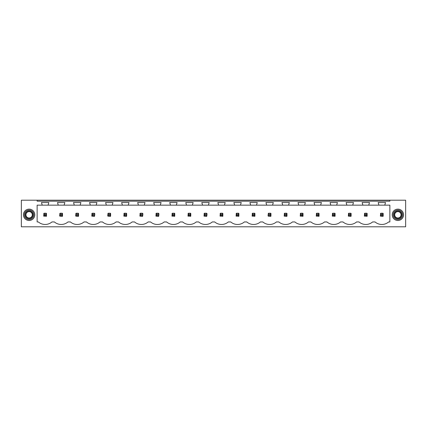 <?xml version="1.0" encoding="UTF-8"?>
<svg xmlns="http://www.w3.org/2000/svg" width="427" height="427" viewBox="0 0 427 427"><rect width="100%" height="100%" fill="white"/><g stroke="black" fill="none" stroke-linecap="round" stroke-linejoin="round"><path stroke-width="0.64" d="M37.133 200.199L21.35 200.199L21.35 226.801L405.65 226.801L405.65 200.199L389.867 200.199L389.867 201.176L37.133 201.176L37.133 200.199L389.867 200.199M389.867 205.152L389.867 221.944L388.65 221.944A10.413 10.413 0 0 1 375.055 221.944L372.616 221.944A10.413 10.413 0 0 1 359.022 221.944L356.582 221.944A10.413 10.413 0 0 1 342.988 221.944L340.549 221.944A10.413 10.413 0 0 1 326.954 221.944L324.515 221.944A10.413 10.413 0 0 1 310.92 221.944L308.481 221.944A10.413 10.413 0 0 1 294.886 221.944L292.447 221.944A10.413 10.413 0 0 1 278.852 221.944L276.418 221.944A10.413 10.413 0 0 1 262.818 221.944L260.385 221.944A10.413 10.413 0 0 1 246.785 221.944L244.351 221.944A10.413 10.413 0 0 1 230.751 221.944L228.317 221.944A10.413 10.413 0 0 1 214.717 221.944L212.283 221.944A10.413 10.413 0 0 1 198.683 221.944L196.249 221.944A10.413 10.413 0 0 1 182.649 221.944L180.215 221.944A10.413 10.413 0 0 1 166.615 221.944L164.181 221.944A10.413 10.413 0 0 1 150.582 221.944L148.148 221.944A10.413 10.413 0 0 1 134.553 221.944L132.114 221.944A10.413 10.413 0 0 1 118.519 221.944L116.08 221.944A10.413 10.413 0 0 1 102.485 221.944L100.046 221.944A10.413 10.413 0 0 1 86.451 221.944L84.012 221.944A10.413 10.413 0 0 1 70.418 221.944L67.978 221.944A10.413 10.413 0 0 1 54.384 221.944L51.945 221.944A10.413 10.413 0 0 1 38.35 221.944L37.133 221.944L37.133 205.152L42.246 205.152L41.456 202.563L48.838 202.563L48.054 205.152L58.28 205.152L57.49 202.563L64.872 202.563L64.087 205.152L74.309 205.152L73.524 202.563L80.906 202.563L80.121 205.152L90.343 205.152L89.558 202.563L96.94 202.563L96.15 205.152L106.376 205.152L105.592 202.563L112.974 202.563L112.184 205.152L122.41 205.152L121.62 202.563L129.007 202.563L128.217 205.152L138.444 205.152L137.654 202.563L145.041 202.563L144.251 205.152L154.478 205.152L153.688 202.563L161.075 202.563L160.285 205.152L170.512 205.152L169.722 202.563L177.109 202.563L176.319 205.152L186.546 205.152L185.756 202.563L193.143 202.563L192.353 205.152L202.579 205.152L201.79 202.563L209.177 202.563L208.387 205.152L218.613 205.152L217.823 202.563L225.21 202.563L224.421 205.152L234.647 205.152L233.857 202.563L241.244 202.563L240.454 205.152L250.681 205.152L249.891 202.563L257.278 202.563L256.488 205.152L266.715 205.152L265.925 202.563L273.312 202.563L272.522 205.152L282.749 205.152L281.959 202.563L289.346 202.563L288.556 205.152L298.783 205.152L297.993 202.563L305.38 202.563L304.59 205.152L314.816 205.152L314.026 202.563L321.408 202.563L320.624 205.152L330.85 205.152L330.06 202.563L337.442 202.563L336.657 205.152L346.879 205.152L346.094 202.563L353.476 202.563L352.691 205.152L362.913 205.152L362.128 202.563L369.51 202.563L368.72 205.152L378.946 205.152L378.162 202.563L385.544 202.563L384.754 205.152L389.867 205.152M34.101 217.535A5.679 5.679 0 0 0 31.838 209.822A5.679 5.679 0 0 0 24.131 212.086A5.679 5.679 0 0 0 26.389 219.793A5.679 5.679 0 0 0 34.101 217.535M392.899 217.535A5.679 5.679 0 0 0 400.611 219.793A5.679 5.679 0 0 0 402.869 212.086A5.679 5.679 0 0 0 395.162 209.822A5.679 5.679 0 0 0 392.899 217.535M46.196 216.388A1.895 1.895 0 0 0 46.484 216.147L46.484 213.473A1.895 1.895 0 0 0 46.196 213.233L46.484 213.473L45.78 214.178L44.515 214.178L44.515 215.443L43.81 216.147L46.484 216.147L45.78 215.443L45.78 214.178M43.57 215.859A1.895 1.895 0 0 0 43.81 216.147L43.81 213.473A1.895 1.895 0 0 1 44.098 213.233L43.81 213.473L44.515 214.178M366.868 216.388A1.895 1.895 0 0 0 367.156 216.147L367.156 213.473A1.895 1.895 0 0 0 366.868 213.233L367.156 213.473L366.451 214.178L365.186 214.178L365.186 215.443L364.482 216.147L367.156 216.147L366.451 215.443L366.451 214.178M364.242 215.859A1.895 1.895 0 0 0 364.482 216.147L364.482 213.473A1.895 1.895 0 0 1 364.77 213.233L364.482 213.473L365.186 214.178M206.113 214.178L206.823 213.473A1.895 1.895 0 0 0 206.529 213.233L207.063 213.762L206.823 216.147A1.895 1.895 0 0 1 206.529 216.388L206.823 216.147L206.113 215.443L206.113 214.178L204.853 214.178L204.853 215.443L204.143 216.147L206.529 216.388M203.903 215.859A1.895 1.895 0 0 0 204.143 216.147L204.143 213.473A1.895 1.895 0 0 1 204.437 213.233L204.143 213.473L204.853 214.178M270.665 213.233L268.572 213.233A1.895 1.895 0 0 0 268.279 213.473L268.039 215.859A1.895 1.895 0 0 0 268.279 216.147L270.665 216.388A1.895 1.895 0 0 0 270.958 216.147L270.958 213.473A1.895 1.895 0 0 0 270.665 213.233L270.958 213.473L270.248 214.178L268.989 214.178L268.989 215.443L268.279 216.147L268.039 215.859M254.631 216.388A1.895 1.895 0 0 0 254.924 216.147L254.924 213.473A1.895 1.895 0 0 0 254.631 213.233L254.924 213.473L254.214 214.178L252.955 214.178L252.955 215.443L252.245 216.147L254.924 216.147L254.214 215.443L254.214 214.178M252.005 215.859A1.895 1.895 0 0 0 252.245 216.147L252.245 213.473A1.895 1.895 0 0 1 252.538 213.233L252.245 213.473L252.955 214.178M284.072 215.859A1.895 1.895 0 0 0 284.313 216.147L286.698 216.388A1.895 1.895 0 0 0 286.992 216.147L286.992 213.473A1.895 1.895 0 0 0 286.698 213.233L286.992 213.473L286.282 214.178L285.017 214.178L285.017 215.443L284.313 216.147L284.313 213.473A1.895 1.895 0 0 1 284.606 213.233L284.313 213.473L285.017 214.178M238.597 216.388A1.895 1.895 0 0 0 238.89 216.147L238.89 213.473A1.895 1.895 0 0 0 238.597 213.233L238.89 213.473L238.181 214.178L236.921 214.178L236.921 215.443L236.211 216.147L238.89 216.147L238.181 215.443L238.181 214.178M235.971 215.859A1.895 1.895 0 0 0 236.211 216.147L236.211 213.473A1.895 1.895 0 0 1 236.505 213.233L236.211 213.473L236.921 214.178M190.495 216.388A1.895 1.895 0 0 0 190.789 216.147L190.789 213.473A1.895 1.895 0 0 0 190.495 213.233L190.789 213.473L190.079 214.178L188.819 214.178L188.819 215.443L188.11 216.147L190.789 216.147L190.079 215.443L190.079 214.178M187.869 215.859A1.895 1.895 0 0 0 188.11 216.147L188.11 213.473A1.895 1.895 0 0 1 188.403 213.233L188.11 213.473L188.819 214.178M78.264 213.233L76.166 213.233A1.895 1.895 0 0 0 75.878 213.473L75.638 215.859A1.895 1.895 0 0 0 75.878 216.147L78.264 216.388A1.895 1.895 0 0 0 78.552 216.147L78.552 213.473A1.895 1.895 0 0 0 78.264 213.233L78.552 213.473L77.847 214.178L76.582 214.178L76.582 215.443L75.878 216.147L75.638 215.859M93.881 214.178L94.586 213.473A1.895 1.895 0 0 0 94.298 213.233L94.826 213.762L94.586 216.147A1.895 1.895 0 0 1 94.298 216.388L94.586 216.147L93.881 215.443L93.881 214.178L92.616 214.178L92.616 215.443L91.912 216.147L94.298 216.388M91.672 215.859A1.895 1.895 0 0 0 91.912 216.147L91.912 213.473A1.895 1.895 0 0 1 92.2 213.233L91.912 213.473L92.616 214.178M62.23 213.233L60.132 213.233A1.895 1.895 0 0 0 59.844 213.473L59.604 215.859A1.895 1.895 0 0 0 59.844 216.147L62.23 216.388A1.895 1.895 0 0 0 62.518 216.147L62.518 213.473A1.895 1.895 0 0 0 62.23 213.233L62.518 213.473L61.814 214.178L60.549 214.178L60.549 215.443L59.844 216.147L59.604 215.859M110.326 213.233L108.234 213.233A1.895 1.895 0 0 0 107.94 213.473L107.705 215.859A1.895 1.895 0 0 0 107.94 216.147L110.326 216.388A1.895 1.895 0 0 0 110.62 216.147L110.62 213.473A1.895 1.895 0 0 0 110.326 213.233L110.62 213.473L109.915 214.178L108.65 214.178L108.65 215.443L107.94 216.147L107.705 215.859M158.011 214.178L158.721 213.473A1.895 1.895 0 0 0 158.428 213.233L158.961 213.762L158.721 216.147A1.895 1.895 0 0 1 158.428 216.388L158.721 216.147L158.011 215.443L158.011 214.178L156.752 214.178L156.752 215.443L156.042 216.147L158.428 216.388M155.807 215.859A1.895 1.895 0 0 0 156.042 216.147L156.042 213.473A1.895 1.895 0 0 1 156.335 213.233L156.042 213.473L156.752 214.178M141.983 214.178L142.687 213.473A1.895 1.895 0 0 0 142.394 213.233L142.928 213.762L142.687 216.147A1.895 1.895 0 0 1 142.394 216.388L142.687 216.147L141.983 215.443L141.983 214.178L140.718 214.178L140.718 215.443L140.008 216.147L142.394 216.388M139.773 215.859A1.895 1.895 0 0 0 140.008 216.147L140.008 213.473A1.895 1.895 0 0 1 140.302 213.233L140.008 213.473L140.718 214.178M123.739 215.859A1.895 1.895 0 0 0 123.974 216.147L126.36 216.388A1.895 1.895 0 0 0 126.654 216.147L126.654 213.473A1.895 1.895 0 0 0 126.36 213.233L126.654 213.473L125.949 214.178L124.684 214.178L124.684 215.443L123.974 216.147L123.974 213.473A1.895 1.895 0 0 1 124.268 213.233L123.974 213.473L124.684 214.178M318.766 216.388A1.895 1.895 0 0 0 319.06 216.147L319.06 213.473A1.895 1.895 0 0 0 318.766 213.233L319.06 213.473L318.35 214.178L317.085 214.178L317.085 215.443L316.38 216.147L319.06 216.147L318.35 215.443L318.35 214.178M316.14 215.859A1.895 1.895 0 0 0 316.38 216.147L316.38 213.473A1.895 1.895 0 0 1 316.674 213.233L316.38 213.473L317.085 214.178M174.462 216.388A1.895 1.895 0 0 0 174.755 216.147L174.755 213.473A1.895 1.895 0 0 0 174.462 213.233L174.755 213.473L174.045 214.178L172.786 214.178L172.786 215.443L172.076 216.147L174.755 216.147L174.045 215.443L174.045 214.178M171.835 215.859A1.895 1.895 0 0 0 172.076 216.147L172.076 213.473A1.895 1.895 0 0 1 172.369 213.233L172.076 213.473L172.786 214.178M334.8 216.388A1.895 1.895 0 0 0 335.088 216.147L335.088 213.473A1.895 1.895 0 0 0 334.8 213.233L335.088 213.473L334.384 214.178L333.119 214.178L333.119 215.443L332.414 216.147L335.088 216.147L334.384 215.443L334.384 214.178M332.174 215.859A1.895 1.895 0 0 0 332.414 216.147L332.414 213.473A1.895 1.895 0 0 1 332.702 213.233L332.414 213.473L333.119 214.178M348.208 215.859A1.895 1.895 0 0 0 348.448 216.147L350.834 216.388A1.895 1.895 0 0 0 351.122 216.147L351.122 213.473A1.895 1.895 0 0 0 350.834 213.233L351.122 213.473L350.418 214.178L349.153 214.178L349.153 215.443L348.448 216.147L348.448 213.473A1.895 1.895 0 0 1 348.736 213.233L348.448 213.473L349.153 214.178M302.732 216.388A1.895 1.895 0 0 0 303.026 216.147L303.026 213.473A1.895 1.895 0 0 0 302.732 213.233L303.026 213.473L302.316 214.178L301.051 214.178L301.051 215.443L300.346 216.147L303.026 216.147L302.316 215.443L302.316 214.178M300.106 215.859A1.895 1.895 0 0 0 300.346 216.147L300.346 213.473A1.895 1.895 0 0 1 300.64 213.233L300.346 213.473L301.051 214.178M222.563 216.388A1.895 1.895 0 0 0 222.857 216.147L222.857 213.473A1.895 1.895 0 0 0 222.563 213.233L222.857 213.473L222.147 214.178L220.887 214.178L220.887 215.443L220.177 216.147L222.857 216.147L222.147 215.443L222.147 214.178M219.937 215.859A1.895 1.895 0 0 0 220.177 216.147L220.177 213.473A1.895 1.895 0 0 1 220.471 213.233L220.177 213.473L220.887 214.178M380.276 215.859A1.895 1.895 0 0 0 380.516 216.147L382.902 216.388A1.895 1.895 0 0 0 383.19 216.147L383.19 213.473A1.895 1.895 0 0 0 382.902 213.233L383.19 213.473L382.485 214.178L381.22 214.178L381.22 215.443L380.516 216.147L380.516 213.473A1.895 1.895 0 0 1 380.804 213.233L380.516 213.473L381.22 214.178M48.054 205.152L42.246 205.152M384.754 205.152L378.946 205.152M368.72 205.152L362.913 205.152M352.691 205.152L346.879 205.152M336.657 205.152L330.85 205.152M320.624 205.152L314.816 205.152M304.59 205.152L298.783 205.152M288.556 205.152L282.749 205.152M272.522 205.152L266.715 205.152M256.488 205.152L250.681 205.152M240.454 205.152L234.647 205.152M224.421 205.152L218.613 205.152M208.387 205.152L202.579 205.152M192.353 205.152L186.546 205.152M176.319 205.152L170.512 205.152M160.285 205.152L154.478 205.152M144.251 205.152L138.444 205.152M128.217 205.152L122.41 205.152M112.184 205.152L106.376 205.152M96.15 205.152L90.343 205.152M80.121 205.152L74.309 205.152M64.087 205.152L58.28 205.152M24.958 212.539A4.734 4.734 0 0 1 31.384 210.655A4.734 4.734 0 0 1 33.269 217.081A4.734 4.734 0 0 1 26.842 218.966A4.734 4.734 0 0 1 24.958 212.539M402.042 212.539A4.734 4.734 0 0 0 395.615 210.655A4.734 4.734 0 0 0 393.731 217.081A4.734 4.734 0 0 0 400.158 218.966A4.734 4.734 0 0 0 402.042 212.539M46.196 213.233L44.098 213.233M44.515 215.443L45.78 215.443M60.549 214.178L59.844 213.473L60.132 213.233M60.549 215.443L61.814 215.443L61.814 214.178M62.23 216.388L62.518 216.147L61.814 215.443M76.582 214.178L75.878 213.473L76.166 213.233M76.582 215.443L77.847 215.443L77.847 214.178M78.264 216.388L78.552 216.147L77.847 215.443M94.298 213.233L92.2 213.233M92.616 215.443L93.881 215.443M108.65 214.178L107.94 213.473L108.234 213.233M108.65 215.443L109.915 215.443L109.915 214.178M110.326 216.388L110.62 216.147L109.915 215.443M126.36 213.233L124.268 213.233M124.684 215.443L125.949 215.443L125.949 214.178M126.36 216.388L126.654 216.147L125.949 215.443M142.394 213.233L140.302 213.233M140.718 215.443L141.983 215.443M158.428 213.233L156.335 213.233M156.752 215.443L158.011 215.443M174.462 213.233L172.369 213.233M172.786 215.443L174.045 215.443M190.495 213.233L188.403 213.233M188.819 215.443L190.079 215.443M206.529 213.233L204.437 213.233M204.853 215.443L206.113 215.443M222.563 213.233L220.471 213.233M220.887 215.443L222.147 215.443M238.597 213.233L236.505 213.233M236.921 215.443L238.181 215.443M254.631 213.233L252.538 213.233M252.955 215.443L254.214 215.443M268.989 214.178L268.279 213.473L268.572 213.233M268.989 215.443L270.248 215.443L270.248 214.178M270.665 216.388L270.958 216.147L270.248 215.443M286.698 213.233L284.606 213.233M285.017 215.443L286.282 215.443L286.282 214.178M286.698 216.388L286.992 216.147L286.282 215.443M302.732 213.233L300.64 213.233M301.051 215.443L302.316 215.443M318.766 213.233L316.674 213.233M317.085 215.443L318.35 215.443M334.8 213.233L332.702 213.233M333.119 215.443L334.384 215.443M350.834 213.233L348.736 213.233M349.153 215.443L350.418 215.443L350.418 214.178M350.834 216.388L351.122 216.147L350.418 215.443M366.868 213.233L364.77 213.233M365.186 215.443L366.451 215.443M382.902 213.233L380.804 213.233M381.22 215.443L382.485 215.443L382.485 214.178M382.902 216.388L383.19 216.147L382.485 215.443M32.511 216.665A3.875 3.875 0 0 0 30.974 211.413A3.875 3.875 0 0 0 25.716 212.956A3.875 3.875 0 0 0 27.259 218.208A3.875 3.875 0 0 0 32.511 216.665M31.902 216.334A3.176 3.176 0 0 0 30.637 212.022A3.176 3.176 0 0 0 26.325 213.286A3.176 3.176 0 0 0 27.59 217.599A3.176 3.176 0 0 0 31.902 216.334M394.489 216.665A3.875 3.875 0 0 0 399.741 218.208A3.875 3.875 0 0 0 401.284 212.956A3.875 3.875 0 0 0 396.026 211.413A3.875 3.875 0 0 0 394.489 216.665M395.098 216.334A3.176 3.176 0 0 1 396.363 212.022A3.176 3.176 0 0 1 400.675 213.286A3.176 3.176 0 0 1 399.41 217.599A3.176 3.176 0 0 1 395.098 216.334"/></g></svg>
